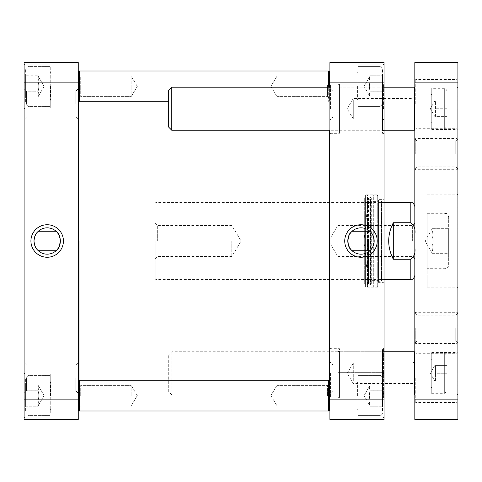 <?xml version="1.0" encoding="UTF-8"?>
<svg xmlns="http://www.w3.org/2000/svg" width="482" height="482" viewBox="0 0 482 482"><rect width="100%" height="100%" fill="white"/><g stroke="black" fill="none" stroke-linecap="round" stroke-linejoin="round"><path stroke-width="0.36" stroke-dasharray="2.41 1.81" d="M329.911 241L329.911 81.633L329.911 241M329.296 410.369L329.296 130.242M329.296 87.17L329.296 71.631L329.296 101.166L329.296 71.631L328.682 71.017L328.682 101.786L328.682 71.017L79.476 71.017L79.476 101.786L79.476 71.017L78.861 71.631L78.861 410.369L78.861 380.834L78.861 410.369L79.476 410.983L79.476 380.214L79.476 410.983L79.476 380.214L328.682 380.214L328.682 410.983L328.682 380.214L328.682 410.983L79.476 410.983M78.247 241L78.247 400.367L78.247 241M79.169 241L79.169 394.83L79.169 241M328.989 241L328.989 394.83L328.989 241M414.827 234.517L414.827 206.543L414.827 234.517C415.604 229.42 414.273 225.492 410.827 222.732L393.294 222.732C390.245 228.444 388.709 234.529 388.679 241C388.709 247.471 390.245 253.556 393.294 259.268L410.827 259.268C414.273 256.508 415.604 252.58 414.827 247.483L414.827 275.457L414.827 247.483M393.294 222.732L393.294 259.268M414.827 241L414.827 259.009L414.827 241M157.319 241L157.319 225.456L157.319 241M154.855 241L154.855 203.464L154.855 241M231.77 241L231.77 256.545L231.77 241M155.776 241L155.776 279.458L155.776 241M412.369 241L412.369 225.456L412.369 241M337.912 241L337.912 256.545L337.912 241M371.056 249.501L370.393 250.23C371.803 249.736 373.062 246.663 374.165 241C373.062 235.337 371.803 232.264 370.393 231.77L371.056 232.499M350.92 232.499L349.558 234.439L347.811 241L349.558 247.561L350.92 249.501M382.521 410.784L382.521 378.063L382.521 410.784M382.521 400.928L382.521 384.943L382.521 406.254L382.521 384.943L382.521 400.928L370.218 400.928C369.104 397.373 369.104 393.824 370.218 390.269C369.104 388.492 369.104 386.715 370.218 384.943L382.521 384.943L370.218 384.943C369.104 386.715 369.104 388.492 370.218 390.269L382.521 390.269L370.218 390.269C369.104 393.824 369.104 397.373 370.218 400.928L382.521 400.928L370.218 400.928C369.104 402.705 369.104 404.482 370.218 406.254C369.104 404.482 369.104 402.705 370.218 400.928C369.104 397.373 369.104 393.824 370.218 390.269C369.104 388.492 369.104 386.715 370.218 384.943C369.104 386.715 369.104 388.492 370.218 390.269L382.521 390.269L370.218 390.269C369.104 393.824 369.104 397.373 370.218 400.928L382.521 400.928M382.521 101.588L382.521 68.866L382.521 101.588M382.521 91.731L382.521 75.746L382.521 97.057L382.521 75.746L382.521 91.731L370.218 91.731C369.104 88.176 369.104 84.627 370.218 81.072C369.104 79.295 369.104 77.518 370.218 75.746L382.521 75.746L370.218 75.746C369.104 77.518 369.104 79.295 370.218 81.072L382.521 81.072L370.218 81.072C369.104 84.627 369.104 88.176 370.218 91.731L382.521 91.731L370.218 91.731C369.104 93.508 369.104 95.285 370.218 97.057C369.104 95.285 369.104 93.508 370.218 91.731C369.104 88.176 369.104 84.627 370.218 81.072C369.104 79.295 369.104 77.518 370.218 75.746C369.104 77.518 369.104 79.295 370.218 81.072L382.521 81.072L370.218 81.072C369.104 84.627 369.104 88.176 370.218 91.731L382.521 91.731M384.064 399.144L384.064 419.442L329.911 419.442L329.911 62.558L384.064 62.558L384.064 399.144L329.911 399.144M384.064 373.291L384.064 398.524L384.064 373.291M384.064 86.399L384.064 108.86L384.064 86.399M384.064 395.602L384.064 373.14L384.064 395.602M384.064 377.906L384.064 393.872L384.064 377.906M384.064 104.094L384.064 88.128L384.064 104.094M384.064 108.709L384.064 83.476L384.064 108.709M384.064 198.698L384.064 283.302L384.064 198.698L383.136 199.62L383.136 282.38L383.136 199.62L377.906 199.62L377.906 282.38L377.906 199.62M329.911 108.709L329.911 83.476L329.911 108.709M329.911 104.094L329.911 88.128L329.911 104.094M329.911 377.906L329.911 393.872L329.911 377.906M329.911 373.291L329.911 398.524L329.911 373.291M357.909 103.72L357.909 66.402L357.909 103.72M370.218 97.057L382.521 97.057L370.218 97.057C369.104 95.285 369.104 93.508 370.218 91.731C369.104 93.508 369.104 95.285 370.218 97.057L364.067 86.399L370.218 75.746L364.067 86.399L370.218 97.057M357.909 412.917L357.909 375.599L357.909 412.917M370.218 406.254L382.521 406.254L370.218 406.254C369.104 404.482 369.104 402.705 370.218 400.928C369.104 402.705 369.104 404.482 370.218 406.254L364.067 395.602L370.218 384.943L364.067 395.602L370.218 406.254M330.532 373.291L330.532 397.909L330.532 373.291M384.064 398.524L383.449 397.909L383.449 348.679L383.449 397.909L382.521 397.909L382.521 351.758L339.449 351.758L339.449 394.83L339.449 373.912L337.912 373.912L384.064 373.912L339.449 373.912L339.449 397.909L339.449 348.679L339.449 372.676L384.064 372.676L337.912 372.676L339.449 372.676L339.449 351.758L337.912 351.348L337.912 372.676L337.912 349.095L339.449 348.679L330.532 348.679L329.911 348.064M337.912 349.095L337.912 397.493L337.912 373.912L337.912 395.24L339.449 394.83L382.521 394.83L384.064 395.24L384.064 373.912L384.064 397.493L382.521 397.909L382.521 348.679L382.521 372.676L382.521 351.758L384.064 351.348L384.064 372.676L384.064 349.095L382.521 348.679L383.449 348.679L384.064 348.064M330.532 108.709L330.532 84.091L330.532 108.709M339.449 84.103L339.449 133.321L339.449 84.103L382.521 84.103L339.449 84.103L337.912 84.513L337.912 86.766L339.449 87.182L382.521 87.182L384.064 86.766L384.064 84.513L382.521 84.103L382.521 133.321L382.521 84.103L384.064 84.513L384.064 86.766L382.521 87.182L339.449 87.182L337.912 86.766L337.912 84.513L339.449 84.103M383.449 108.709L383.449 84.091L383.449 108.709M332.99 377.906L332.99 390.794L332.99 377.906M380.985 377.906L380.985 390.794L380.985 377.906M332.99 104.094L332.99 91.206L332.99 104.094M380.985 104.094L380.985 91.206L380.985 104.094M383.136 86.399L383.136 107.938L383.136 86.399M357.909 86.399L357.909 107.938L357.909 86.399M357.909 395.602L357.909 374.062L357.909 395.602M383.136 395.602L383.136 374.062L383.136 395.602M374.165 241A13.177 13.177 0 0 0 354.397 229.589A13.177 13.177 0 0 0 354.397 252.411A13.177 13.177 0 0 0 374.165 241M384.064 82.856L329.911 82.856M377.906 282.229L377.906 199.771L377.906 282.229L378.436 281.554L378.436 200.446L378.436 281.554L381.533 280.783L381.533 201.217L381.533 280.783L381.599 202.542L381.599 279.458L377.9 280.379L377.9 201.621L377.9 280.379L371.983 280.379L371.983 201.621L371.983 280.379L368.965 279.458L368.965 202.542L368.965 279.458L368.049 280.301L368.049 201.699L368.049 280.301L363.916 241L368.049 201.699L368.965 202.542L371.983 201.621L377.9 201.621L381.599 202.542L381.533 201.217L378.436 200.446L377.906 199.771M337.912 86.766L337.912 130.652L337.912 86.766M337.912 84.513L337.912 132.905L337.912 84.513M339.449 87.182L339.449 130.242L339.449 87.182M382.521 87.182L382.521 130.242L382.521 87.182M384.064 86.766L384.064 130.652L384.064 86.766M384.064 84.513L384.064 132.905L384.064 84.513M337.912 395.24L337.912 351.348M384.064 395.24L384.064 351.348M384.064 397.493L384.064 349.095M357.602 395.602L357.602 381.907L357.602 395.602M357.602 86.399L357.602 100.093L357.602 86.399M368.441 241L368.441 284.073L368.441 241M365.603 197.005L364.681 197.927L368.441 197.927L368.441 284.073L364.681 284.073L364.681 197.927L364.681 284.073L365.603 284.995L365.603 197.005L365.603 284.995M377.906 195.776L377.292 195.156L377.292 286.844L377.292 195.156L373.321 195.156L373.321 286.844L373.321 195.156L367.447 194.849L367.627 285.073L367.627 196.927L370.411 197.271L370.411 284.729L370.682 282.82L368.2 281.765L368.2 200.235L370.682 199.18L370.682 282.82L370.682 199.18L371.291 198.265L370.411 197.271L370.411 284.729L367.627 285.073L367.447 287.152L367.447 194.849L367.447 287.152L377.292 286.844L377.906 286.224L377.906 195.776L377.906 286.224M377.906 194.849L377.906 287.152L377.906 194.849L365.603 194.849L365.603 287.152L365.603 194.849M80.711 395.602L80.711 385.371L80.711 395.602M131.164 395.602L131.164 385.371L131.164 395.602M327.453 395.602L327.453 385.371L327.453 395.602M276.993 395.602L276.993 385.371L276.993 395.602M80.711 87.887L80.711 76.174L80.711 87.887M131.164 87.887L131.164 76.174L131.164 87.887M327.453 84.91L327.453 96.629L327.453 84.91M276.993 84.91L276.993 96.629L276.993 84.91M328.682 71.017L328.682 87.17M80.711 86.399L80.711 96.629L80.711 86.399M131.164 86.399L131.164 96.629L131.164 86.399M327.453 86.399L327.453 96.629L327.453 86.399M276.993 86.399L276.993 96.629L276.993 86.399M79.476 71.017L79.476 101.786L328.682 101.786L168.7 101.786M37.108 232.499L37.771 231.77C36.361 232.264 35.102 235.337 33.999 241C35.102 246.663 36.361 249.736 37.771 250.23L37.108 249.501M57.244 249.501L58.599 247.561L60.352 241L58.599 234.439L57.244 232.499M25.636 101.588L25.636 68.866L25.636 101.588M25.636 97.057L25.636 75.746L25.636 97.057L25.636 75.746L25.636 97.057L37.945 97.057C39.054 95.285 39.054 93.508 37.945 91.731C39.054 88.176 39.054 84.627 37.945 81.072L25.636 81.072L37.945 81.072C39.054 84.627 39.054 88.176 37.945 91.731L25.636 91.731L37.945 91.731C39.054 93.508 39.054 95.285 37.945 97.057C39.054 95.285 39.054 93.508 37.945 91.731C39.054 88.176 39.054 84.627 37.945 81.072C39.054 79.295 39.054 77.518 37.945 75.746L25.636 75.746L37.945 75.746C39.054 77.518 39.054 79.295 37.945 81.072L25.636 81.072L37.945 81.072C39.054 84.627 39.054 88.176 37.945 91.731L25.636 91.731L37.945 91.731C39.054 93.508 39.054 95.285 37.945 97.057L25.636 97.057M25.636 410.784L25.636 378.063L25.636 410.784M25.636 406.254L25.636 384.943L25.636 406.254L25.636 384.943L25.636 406.254L37.945 406.254C39.054 404.482 39.054 402.705 37.945 400.928C39.054 397.373 39.054 393.824 37.945 390.269L25.636 390.269L37.945 390.269C39.054 393.824 39.054 397.373 37.945 400.928L25.636 400.928L37.945 400.928C39.054 402.705 39.054 404.482 37.945 406.254C39.054 404.482 39.054 402.705 37.945 400.928C39.054 397.373 39.054 393.824 37.945 390.269C39.054 388.492 39.054 386.715 37.945 384.943L25.636 384.943L37.945 384.943C39.054 386.715 39.054 388.492 37.945 390.269L25.636 390.269L37.945 390.269C39.054 393.824 39.054 397.373 37.945 400.928L25.636 400.928L37.945 400.928C39.054 402.705 39.054 404.482 37.945 406.254L25.636 406.254M24.1 82.856L24.1 419.442L78.247 419.442L78.247 62.558L24.1 62.558L24.1 82.856L78.247 82.856M24.1 86.399L24.1 108.86L24.1 86.399M24.1 395.602L24.1 373.14L24.1 395.602M24.1 104.094L24.1 119.44L24.1 104.094M24.1 377.906L24.1 393.252L24.1 377.906M50.249 103.72L50.249 66.402L50.249 103.72M50.249 412.917L50.249 375.599L50.249 412.917M37.945 81.072C39.054 79.295 39.054 77.518 37.945 75.746C39.054 77.518 39.054 79.295 37.945 81.072M37.945 390.269C39.054 388.492 39.054 386.715 37.945 384.943C39.054 386.715 39.054 388.492 37.945 390.269M33.999 241A13.177 13.177 0 0 0 53.761 252.411A13.177 13.177 0 0 0 53.761 229.589A13.177 13.177 0 0 0 33.999 241M25.022 86.399L25.022 107.938L25.022 86.399M50.249 86.399L50.249 107.938L50.249 86.399M25.022 395.602L25.022 374.062L25.022 395.602M50.249 395.602L50.249 374.062L50.249 395.602M78.247 104.094L78.247 119.44L78.247 104.094M78.247 377.906L78.247 393.252L78.247 377.906M26.564 104.094L26.564 91.206L26.564 104.094M75.788 104.094L75.788 91.206L75.788 104.094M26.564 377.906L26.564 390.794L26.564 377.906M75.788 377.906L75.788 390.794L75.788 377.906M24.1 399.144L78.247 399.144M50.556 86.399L50.556 100.093L50.556 86.399M50.556 395.602L50.556 381.907L50.556 395.602M448.67 264.998L448.67 217.002L448.67 264.998C448.453 267.239 447.224 268.468 444.976 268.691L427.136 268.691L427.136 213.309L427.136 268.691M448.67 253.309L448.67 228.691L448.67 253.309L433.288 253.309C431.806 249.206 431.806 245.103 433.288 241C431.806 236.897 431.806 232.794 433.288 228.691C431.806 232.794 431.806 236.897 433.288 241C431.806 245.103 431.806 249.206 433.288 253.309C431.806 253.309 431.806 253.309 433.288 253.309C431.806 253.309 431.806 253.309 433.288 253.309L448.67 253.309M447.133 126.242L447.133 91.17L447.133 126.242L444.669 128.706L431.752 128.706L431.752 88.706L431.752 128.706M447.133 116.397L447.133 101.015L447.133 116.397L435.439 116.397L435.439 101.015L435.439 116.397L434.752 116.397L447.133 116.397M447.133 390.83L447.133 355.758L447.133 390.83L444.669 393.294L431.752 393.294L431.752 353.294L431.752 393.294M447.133 380.985L447.133 365.603L447.133 380.985L435.439 380.985L435.439 365.603L447.133 365.603L434.752 365.603L435.439 365.603L435.439 373.291L447.133 373.291L435.439 373.291L435.439 380.985L434.752 380.985L447.133 380.985M457.9 82.856L457.9 62.558L414.827 62.558L414.827 82.856L457.9 82.856L457.9 399.144L414.827 399.144L414.827 82.856M457.9 399.144L457.9 419.442L414.827 419.442L414.827 399.144M456.978 377.906L456.978 402.524L456.978 377.906M457.9 377.906L457.9 403.446L457.9 377.906M456.978 104.094L456.978 79.476L456.978 104.094M457.9 104.094L457.9 78.554L457.9 104.094M415.749 104.094L415.749 79.476L415.749 104.094M414.827 104.094L414.827 78.554L414.827 104.094M415.749 377.906L415.749 402.524L415.749 377.906M414.827 377.906L414.827 403.446L414.827 377.906M427.136 241L427.136 287.152L427.136 241M456.978 241L456.978 194.849L456.978 241M457.9 241L457.9 288.073L457.9 241M455.749 328.067L455.749 340.955L455.749 328.067M457.9 328.067L457.9 344.371L457.9 328.067M455.749 153.933L455.749 141.045L455.749 153.933M457.9 153.933L457.9 170.236L457.9 153.933M416.984 328.067L416.984 340.955L416.984 328.067M414.827 328.067L414.827 344.371L414.827 328.067M416.984 153.933L416.984 141.045L416.984 153.933M414.827 153.933L414.827 170.236L414.827 153.933M456.978 328.067L456.978 312.685L456.978 328.067M415.749 328.067L415.749 343.449L415.749 328.067M415.749 153.933L415.749 138.551L415.749 153.933M456.978 153.933L456.978 138.551L456.978 153.933M431.752 108.709L431.752 87.941L431.752 108.709M456.978 108.709L456.978 87.941L456.978 108.709M457.9 108.709L457.9 130.399L457.9 108.709M431.752 373.291L431.752 394.059L431.752 373.291M456.978 373.291L456.978 394.059L456.978 373.291M457.9 373.291L457.9 394.981L457.9 373.291M435.439 101.015L447.133 101.015L435.439 101.015M447.133 108.709L435.439 108.709L447.133 108.709M433.288 228.691C431.806 228.691 431.806 228.691 433.288 228.691C431.806 228.691 431.806 228.691 433.288 228.691L448.67 228.691L433.288 228.691M448.67 241L433.288 241L448.67 241M431.131 373.291L431.131 387.293L431.131 373.291M431.131 108.709L431.131 94.707L431.131 108.709M412.984 380.69L412.984 363.067L412.984 380.69M414.827 382.021L414.827 361.223L414.827 382.021M353.294 380.69L353.294 363.067L353.294 380.69M414.827 387.745L414.827 352.372L414.827 387.745M168.7 391.752L168.7 354.836L168.7 391.752L171.779 394.83L171.779 351.758L171.779 394.83L414.213 394.83L414.213 351.758M412.984 99.979L412.984 118.934L412.984 99.979M414.827 98.4L414.827 120.777L414.827 98.4M353.294 99.979L353.294 118.934L353.294 99.979M414.827 97.81L414.827 129.628L414.827 97.81M414.213 130.242L414.213 87.17M171.779 87.17L171.779 130.242M168.7 127.164L168.7 90.248M410.827 259.268L410.827 279.458M410.827 202.542L410.827 222.732M380.063 103.72L380.063 66.402L380.063 103.72M380.063 412.917L380.063 375.599L380.063 412.917M28.101 103.72L28.101 66.402L28.101 103.72M28.101 412.917L28.101 375.599L28.101 412.917M444.669 393.294L444.669 353.294L444.669 393.294M444.669 128.706L444.669 88.706L444.669 128.706M444.976 268.691L444.976 213.309L444.976 268.691M78.861 400.982L329.296 400.982M78.861 81.018L329.296 81.018M329.911 86.64L328.989 87.17L79.169 87.17L78.247 86.64M329.911 395.361L328.989 394.83L79.169 394.83L78.247 395.361M154.855 259.009L157.319 256.545L231.77 256.545L241.108 241L231.77 225.456L157.319 225.456L154.855 222.991M154.855 278.536L155.776 279.458L384.064 279.458M154.855 203.464L155.776 202.542L384.064 202.542M414.827 222.991L412.369 225.456L337.912 225.456L328.573 241L337.912 256.545L412.369 256.545L414.827 259.009M380.063 66.402L382.521 68.866C381.533 66.685 380.708 65.865 380.063 66.402L357.909 66.402L380.063 66.402M380.063 106.401L382.521 103.937C381.533 106.112 380.708 106.938 380.063 106.401L357.909 106.401L380.063 106.401M380.063 375.599C380.708 375.062 381.533 375.888 382.521 378.063C381.533 375.888 380.708 375.062 380.063 375.599L357.909 375.599L380.063 375.599M380.063 415.598C380.708 416.135 381.533 415.315 382.521 413.134C381.533 415.315 380.708 416.135 380.063 415.598L357.909 415.598L380.063 415.598M337.912 397.493L339.449 397.909L330.532 397.909L329.911 398.524M384.064 83.476L383.449 84.091L330.532 84.091L329.911 83.476M384.064 133.936L383.449 133.321L382.521 133.321L384.064 132.905M337.912 132.905L339.449 133.321L330.532 133.321L329.911 133.936M377.906 282.38L383.136 282.38L384.064 283.302M384.064 361.946L380.985 365.025L332.99 365.025L329.911 361.946M384.064 393.872L380.985 390.794L332.99 390.794L329.911 393.872M384.064 88.128L380.985 91.206L332.99 91.206L329.911 88.128M384.064 120.054L380.985 116.975L332.99 116.975L329.911 120.054M383.136 107.938L384.064 108.86L383.136 107.938L357.909 107.938L383.136 107.938M383.136 64.865L384.064 63.943L383.136 64.865L357.909 64.865L383.136 64.865M383.136 417.135L384.064 418.057L383.136 417.135L357.909 417.135L383.136 417.135M383.136 374.062L384.064 373.14L383.136 374.062L357.909 374.062L383.136 374.062M384.064 130.652L382.521 130.242L339.449 130.242L337.912 130.652M357.602 409.29L357.909 409.598L357.602 409.29M357.602 381.907L357.909 381.599L357.602 381.907M357.602 100.093L357.909 100.401L357.602 100.093M357.602 72.71L357.909 72.402L357.602 72.71M371.291 283.735L371.291 198.265L371.291 283.735M377.906 287.152L365.603 287.152M80.711 385.371L78.861 383.527L80.711 385.371L131.164 385.371L80.711 385.371M80.711 405.826L78.861 407.67L80.711 405.826L131.164 405.826L80.711 405.826M137.31 395.602L131.164 385.371L137.31 395.602L131.164 405.826L137.31 395.602M327.453 405.826L329.296 407.67L327.453 405.826L276.993 405.826L327.453 405.826M327.453 385.371L329.296 383.527L327.453 385.371L276.993 385.371L327.453 385.371M270.854 395.602L276.993 405.826L270.854 395.602L276.993 385.371L270.854 395.602M80.711 76.174L78.861 74.33L80.711 76.174L131.164 76.174L80.711 76.174M80.711 96.629L78.861 98.473L80.711 96.629L131.164 96.629L80.711 96.629M137.31 86.399L131.164 76.174L137.31 86.399L131.164 96.629L137.31 86.399M327.453 96.629L329.296 98.473L327.453 96.629L276.993 96.629L327.453 96.629M327.453 76.174L329.296 74.33L327.453 76.174L276.993 76.174L327.453 76.174M270.854 86.399L276.993 96.629L270.854 86.399L276.993 76.174L270.854 86.399M329.296 101.166L328.682 101.786L329.296 101.166M329.296 380.834L328.682 380.214M78.861 380.834L79.476 380.214M78.861 101.166L79.476 101.786M28.101 106.401L25.636 103.937L28.101 106.401L50.249 106.401L28.101 106.401M28.101 66.402L25.636 68.866L28.101 66.402L50.249 66.402L28.101 66.402M44.097 86.399L37.945 75.746L44.097 86.399L37.945 97.057L44.097 86.399M28.101 415.598L25.636 413.134L28.101 415.598L50.249 415.598L28.101 415.598M28.101 375.599L25.636 378.063L28.101 375.599L50.249 375.599L28.101 375.599M44.097 395.602L37.945 384.943L44.097 395.602L37.945 406.254L44.097 395.602M25.022 64.865L24.1 63.943L25.022 64.865L50.249 64.865L25.022 64.865M25.022 107.938L24.1 108.86L25.022 107.938L50.249 107.938L25.022 107.938M25.022 374.062L24.1 373.14L25.022 374.062L50.249 374.062L25.022 374.062M25.022 417.135L24.1 418.057L25.022 417.135L50.249 417.135L25.022 417.135M26.564 91.206L24.1 88.748L26.564 91.206L75.788 91.206L26.564 91.206M26.564 116.975L24.1 119.44L26.564 116.975L75.788 116.975L26.564 116.975M26.564 365.025L24.1 362.56L26.564 365.025L75.788 365.025L26.564 365.025M26.564 390.794L24.1 393.252L26.564 390.794L75.788 390.794L26.564 390.794M75.788 116.975L78.247 119.44L75.788 116.975M75.788 91.206L78.247 88.748L75.788 91.206M75.788 390.794L78.247 393.252L75.788 390.794M75.788 365.025L78.247 362.56L75.788 365.025M50.556 72.71L50.249 72.402L50.556 72.71M50.556 100.093L50.249 100.401L50.556 100.093M50.556 381.907L50.249 381.599L50.556 381.907M50.556 409.29L50.249 409.598L50.556 409.29M431.752 353.294L444.669 353.294L447.133 355.758M434.752 365.603L430.312 373.291L434.752 380.985M414.827 403.446L415.749 402.524L456.978 402.524L457.9 403.446M414.827 352.372L415.749 353.294L456.978 353.294L457.9 352.372M414.827 129.628L415.749 128.706L456.978 128.706L457.9 129.628M414.827 78.554L415.749 79.476L456.978 79.476L457.9 78.554M427.136 287.152L456.978 287.152L457.9 288.073M427.136 194.849L456.978 194.849L457.9 193.927M414.827 343.106L416.984 340.955L455.749 340.955L457.9 343.106M414.827 313.029L416.984 315.186L455.749 315.186L457.9 313.029M414.827 168.971L416.984 166.814L455.749 166.814L457.9 168.971M414.827 138.894L416.984 141.045L455.749 141.045L457.9 138.894M414.827 344.371L415.749 343.449L456.978 343.449L457.9 344.371M414.827 311.764L415.749 312.685L456.978 312.685L457.9 311.764M457.9 137.629L456.978 138.551L415.749 138.551L414.827 137.629M457.9 170.236L456.978 169.315L415.749 169.315L414.827 170.236M431.752 129.471L456.978 129.471L457.9 130.399M431.752 87.941L456.978 87.941L457.9 87.019M431.752 394.059L456.978 394.059L457.9 394.981M431.752 352.529L456.978 352.529L457.9 351.601M434.752 101.015L430.312 108.709L434.752 116.397M447.133 91.17C445.886 88.796 445.061 87.977 444.669 88.706L431.752 88.706M432.185 228.691L425.082 241L432.185 253.309M448.67 217.002C447.236 212.333 446.121 213.888 444.976 213.309L427.136 213.309M431.752 387.908L431.131 387.293L431.752 387.293M431.752 358.68L431.131 359.295L431.752 359.295M431.752 122.705L431.131 122.705L431.752 123.32M431.752 94.707L431.131 94.707L431.752 94.092M414.827 361.223L412.984 363.067L353.294 363.067L347.154 373.291L353.294 383.521L412.984 383.521L414.827 385.365M384.064 351.758L171.779 351.758L168.7 354.836M414.827 96.635L412.984 98.479L353.294 98.479L347.154 108.709L353.294 118.934L412.984 118.934L414.827 120.777M384.064 87.17L329.911 87.17M384.064 130.242L329.911 130.242"/><path stroke-width="0.72" d="M329.296 130.242L329.296 380.834L328.682 380.214L79.476 380.214L79.476 410.983L328.682 410.983L328.682 380.214M79.476 410.983L78.861 410.369L78.861 71.631L79.476 71.017L79.476 101.786L168.7 101.786M414.827 247.483C415.604 252.58 414.273 256.508 410.827 259.268L393.294 259.268C387.185 247.091 387.185 234.909 393.294 222.732L410.827 222.732C414.273 225.492 415.604 229.42 414.827 234.517M393.294 259.268L393.294 222.732M371.056 232.499C372.731 234.089 373.773 236.927 374.165 241C373.773 245.073 372.731 247.911 371.056 249.501M351.583 231.77L370.393 231.77M350.92 249.501C347.064 247.121 347.064 234.879 350.92 232.499M384.064 82.856L384.064 62.558L329.911 62.558L329.911 419.442L384.064 419.442L384.064 82.856L329.911 82.856M374.165 241A13.177 13.177 0 0 1 354.397 252.411A13.177 13.177 0 0 1 354.397 229.589A13.177 13.177 0 0 1 374.165 241M377.243 241A16.255 16.255 0 0 0 352.86 226.926A16.255 16.255 0 0 0 352.86 255.074A16.255 16.255 0 0 0 377.243 241M384.064 399.144L329.911 399.144M329.296 410.369L328.682 410.983L329.296 410.369L329.296 380.834M329.296 87.17L329.296 71.631L328.682 71.017L79.476 71.017M328.682 87.17L328.682 71.017M37.108 249.501C35.427 247.911 34.391 245.073 33.999 241C34.391 236.927 35.427 234.089 37.108 232.499M56.581 250.23L37.771 250.23M57.244 232.499C61.1 234.879 61.1 247.121 57.244 249.501M78.247 399.144L78.247 419.442L24.1 419.442L24.1 62.558L78.247 62.558L78.247 399.144L24.1 399.144M33.999 241A13.177 13.177 0 0 1 53.761 229.589A13.177 13.177 0 0 1 53.761 252.411A13.177 13.177 0 0 1 33.999 241M30.92 241A16.255 16.255 0 0 0 55.303 255.074A16.255 16.255 0 0 0 55.303 226.926A16.255 16.255 0 0 0 30.92 241M24.1 82.856L78.247 82.856M414.827 82.856L414.827 399.144L457.9 399.144L457.9 82.856L414.827 82.856L414.827 62.558L457.9 62.558L457.9 82.856M457.9 399.144L457.9 419.442L414.827 419.442L414.827 399.144M414.827 352.372L414.213 351.758L414.213 394.83L414.827 394.216M414.827 87.784L414.213 87.17L414.213 130.242L384.064 130.242M329.911 130.242L171.779 130.242L171.779 87.17L329.911 87.17M171.779 87.17L168.7 90.248L168.7 127.164L171.779 130.242M414.827 275.457C412.857 281.012 412.026 278.644 410.827 279.458L410.827 259.268M410.827 222.732L410.827 202.542L384.064 202.542M329.911 81.633L329.296 81.018M329.911 400.367L329.296 400.982M78.247 400.367L78.861 400.982M78.247 81.633L78.861 81.018M410.827 279.458L384.064 279.458M410.827 202.542C412.026 203.356 412.857 200.988 414.827 206.543M351.583 250.23L370.393 250.23M78.861 380.834L79.476 380.214M78.861 101.166L79.476 101.786M56.581 231.77L37.771 231.77M414.213 351.758L384.064 351.758M414.827 129.628L414.213 130.242M414.213 87.17L384.064 87.17"/></g></svg>

